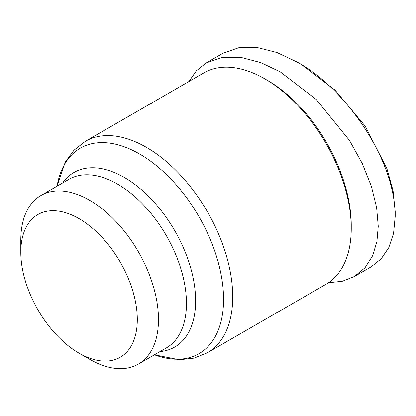 <?xml version="1.0" encoding="UTF-8"?>
<svg xmlns="http://www.w3.org/2000/svg" width="416" height="416" viewBox="0 0 416 416"><rect width="100%" height="100%" fill="white"/><g stroke="black" fill="none" stroke-linecap="round" stroke-linejoin="round"><path stroke-width="0.62" d="M189.025 81.463L196.3 70.866L206.185 62.946L223.132 53.165L239.034 47.642L257.322 47.554L276.957 52.52L297.232 62.109L301.47 64.553L335.062 90.132L365.108 126.017L386.948 168.735L393.089 190.804L395.2 211.619L395.2 216.507L393.557 233.397L388.809 247.577L381.238 258.783L371.327 266.724L354.385 276.51L342.29 281.278L328.484 282.734M297.232 62.109C344.032 87.287 395.372 158.184 395.2 216.507M85.368 141.305L203.892 72.878A122.075 70.481 60 0 1 264.93 78.926L267.576 80.454A118.326 68.318 60 0 1 351.244 225.373L351.244 228.431A122.075 70.481 60 0 1 325.962 284.315L207.438 352.742A122.075 70.481 60 0 0 226.153 254.925A122.075 70.481 60 0 0 146.406 147.352A122.075 70.481 60 0 0 85.368 141.305L74.017 150.207L65.25 162.12L57.075 186.176A118.648 68.5 60 0 1 139.662 154.04A118.648 68.5 60 0 1 223.231 290.602A118.648 68.5 60 0 1 154.435 354.806L179.358 359.762L194.054 358.124L207.438 352.742M264.93 78.926L264.93 78.926A122.075 70.481 60 0 1 351.244 228.431M20.8 252.278L20.8 240.048A97.36 56.212 60 0 1 40.966 195.478A97.36 56.212 60 0 1 89.643 200.304A97.36 56.212 60 0 1 153.244 286.094A97.36 56.212 60 0 1 138.32 364.109A97.36 56.212 60 0 1 89.643 359.289L79.05 353.174A82.378 47.564 60 0 1 20.8 252.278A82.378 47.564 60 0 1 79.05 218.644A82.378 47.564 60 0 1 137.306 319.54A82.378 47.564 60 0 1 79.05 353.174L89.643 359.289M206.185 62.946L222.342 57.387L241.072 57.429L260.868 62.624L280.285 71.89L316.347 99.58L349.56 140.54L362.284 163.535L371.374 186.306L376.62 207.542L378.253 226.288L376.901 241.727L372.57 255.856L365.035 267.738L354.385 276.51M62.65 182.962A100.781 58.188 60 0 1 124.353 177.466A100.781 58.188 60 0 1 193.185 278.184A100.781 58.188 60 0 1 160.004 351.593M40.966 195.478L68.931 179.332A97.36 56.212 60 0 1 117.614 184.153A97.36 56.212 60 0 1 181.215 269.948A97.36 56.212 60 0 1 166.291 347.963L138.32 364.109"/></g></svg>
